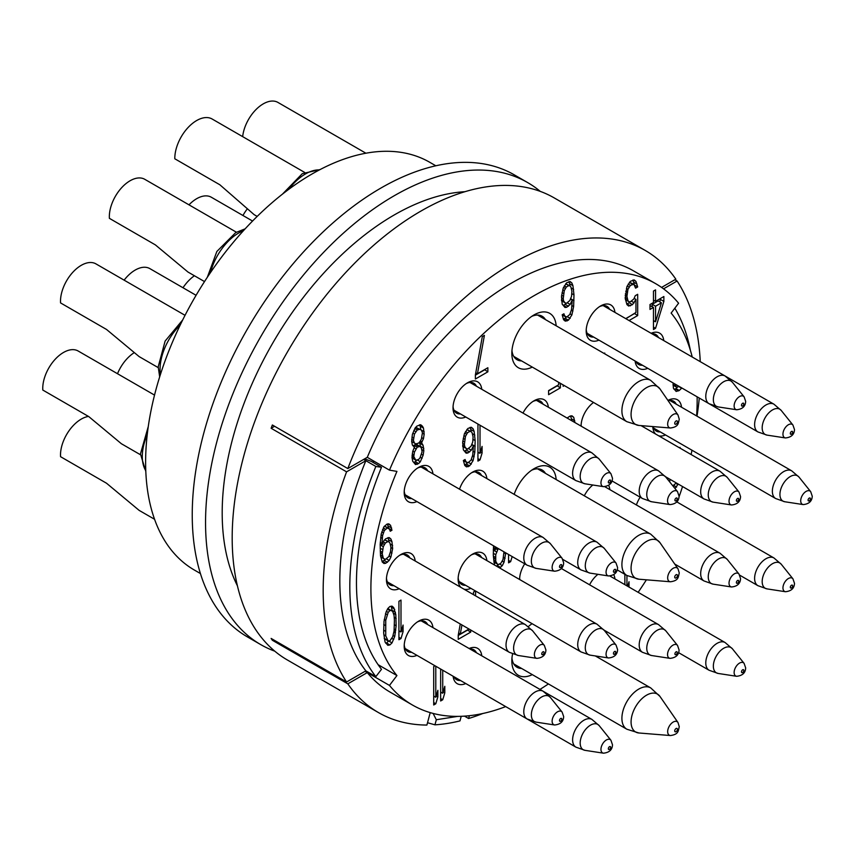 <?xml version="1.0" encoding="UTF-8"?>
<svg xmlns="http://www.w3.org/2000/svg" width="855" height="855" viewBox="0 0 855 855"><rect width="100%" height="100%" fill="white"/><g stroke="black" fill="none" stroke-linecap="round" stroke-linejoin="round"><path stroke-width="1.28" d="M188.987 204.837A29.348 16.94 -60 0 1 211.345 197.249L252.556 221.039M200.401 573.534L194.374 570.05A235.414 135.913 -60 0 1 145.617 462.288A235.414 135.913 -60 0 1 248.378 225.378A235.414 135.913 -60 0 1 429.787 162.311L435.815 165.785M540.253 191.381A266.803 154.039 120 0 0 527.599 182.543L514.283 174.847A266.803 154.039 120 0 0 247.49 328.886A266.803 154.039 120 0 0 247.49 636.954L260.807 644.649A266.803 154.039 120 0 0 274.786 651.179M237.401 585.782A243.258 140.444 -60 0 1 373.122 228.648A243.258 140.444 -60 0 1 415.284 204.302A243.258 140.444 -60 0 1 464.928 191.702M527.599 182.543A266.803 154.039 120 0 0 260.807 336.571A266.803 154.039 120 0 0 260.807 644.649M412.399 704.99L390.211 692.176A243.258 140.444 -60 0 1 367.276 672.607L389.474 685.421A243.258 140.444 120 0 0 412.399 704.99A243.258 140.444 120 0 0 505.679 706.593M539.954 689.408A243.258 140.444 120 0 0 548.418 683.936M606.27 632.871A243.258 140.444 120 0 0 607.136 631.898M638.14 592.323A243.258 140.444 120 0 0 646.401 579.818M389.474 685.421L396.934 675.557A230.7 133.198 -60 0 1 396.934 471.394L389.474 470.143A243.258 140.444 -60 0 1 655.657 283.657A243.258 140.444 -60 0 1 678.592 303.215L671.132 313.08A230.7 133.198 -60 0 1 692.229 357.016M697.135 396.827A230.7 133.198 -60 0 1 696.611 415.936M691.984 450.232A230.7 133.198 -60 0 1 691.096 454.518M682.536 486.548A230.7 133.198 -60 0 1 679.052 496.841M677.513 501.116A230.7 133.198 -60 0 1 677.149 502.088M453.118 676.241A20.402 11.778 120 0 0 465.761 683.54M481.771 655.817A20.402 11.778 120 0 0 469.128 648.518M432.951 627.623A20.402 11.778 120 0 0 418.619 621.179A20.402 11.778 120 0 0 404.191 646.166A20.402 11.778 120 0 0 416.941 655.358M486.88 560.613A20.402 11.778 120 0 0 472.548 554.158A20.402 11.778 120 0 0 458.12 579.145A20.402 11.778 120 0 0 460.93 587.396M464.009 589.181A20.402 11.778 120 0 0 470.87 588.336M524.746 563.819A20.402 11.778 120 0 0 519.605 579.498M593.541 402.449A20.402 11.778 120 0 0 581.079 426.121M548.354 407.226A20.402 11.778 120 0 0 534.033 400.781A20.402 11.778 120 0 0 522.993 413.083M415.188 560.998A20.402 11.778 120 0 0 400.856 554.542A20.402 11.778 120 0 0 386.439 579.53A20.402 11.778 120 0 0 399.178 588.721M432.951 473.852A20.402 11.778 120 0 0 418.619 467.407A20.402 11.778 120 0 0 404.191 492.395A20.402 11.778 120 0 0 416.941 501.586M486.88 478.597A20.402 11.778 120 0 0 472.548 472.152A20.402 11.778 120 0 0 459.52 489.199M609.839 489.616A20.402 11.778 120 0 0 608.675 485.426M592.825 485.009A20.402 11.778 120 0 0 584.307 495.804M614.937 578.931A20.402 11.778 120 0 0 613.783 574.742M597.934 574.325A20.402 11.778 120 0 0 589.576 584.788M640.149 497.193A20.402 11.778 120 0 0 636.409 504.963M652.793 426.57A20.402 11.778 120 0 0 655.571 434.019M658.649 435.794A20.402 11.778 120 0 0 665.521 434.949M681.531 407.226A20.402 11.778 120 0 0 667.905 400.386M635.115 361.013A20.402 11.778 120 0 0 647.759 368.313M663.769 340.589A20.402 11.778 120 0 0 651.125 333.29M614.937 312.396A20.402 11.778 120 0 0 600.616 305.951A20.402 11.778 120 0 0 586.188 330.938A20.402 11.778 120 0 0 598.938 340.13M481.771 389.282A20.402 11.778 120 0 0 467.45 382.837A20.402 11.778 120 0 0 453.022 407.824A20.402 11.778 120 0 0 465.761 417.005M512.573 653.904A31.389 18.126 120 0 0 511.835 660.904A31.389 18.126 120 0 0 532.302 674.638M532.088 623.68A31.389 18.126 120 0 0 528.337 626.608M556.156 479.548A31.389 18.126 120 0 0 534.033 468.69A31.389 18.126 120 0 0 514.165 494.35M556.156 325.776A31.389 18.126 120 0 0 534.033 314.918A31.389 18.126 120 0 0 511.835 353.361A31.389 18.126 120 0 0 532.302 367.094M655.55 328.309L663.865 301.42L663.865 296.514L655.55 301.323L655.55 289.866L653.466 291.074L653.466 302.52L649.992 304.53L649.992 309.435L653.466 307.426L653.466 329.517L655.55 328.309L653.466 327.112M624.866 574.304L624.866 584.66M629.024 587.064L629.024 581.742L627.666 586.274M626.939 585.857L626.939 575.511M680.067 448.159L680.067 447.422L679.436 447.785M668.118 478.223L667.862 479.634M675.001 488.515L678.186 484.037M676.337 482.968L672.821 485.811M669.668 481.878L670.031 479.324M604.752 353.831L604.752 353.03L604.047 353.436M475.412 590.955L473.488 592.055L473.488 594.653M475.572 595.86L475.572 591.051M460.268 623.99L458.237 635.222L458.237 639.316L470.72 632.102L470.72 630.017M468.978 629.013L460.311 634.025L461.957 624.962M508.565 554.478L508.565 562.846L510.638 561.639L512.166 556.562M493.527 545.8L493.303 555.29L494.543 565.037M499.651 567.987L502.323 565.625L504.055 562.173L505.786 552.875M496.328 547.424L495.034 550.203L495.163 546.74M574.945 422.573L573.705 417.283L571.974 415.829L570.232 416.011L567.068 418.02M547.788 464.361L549.925 465.59M563.156 384.91L563.156 386.268L564.332 385.594M550.438 377.568L551.721 378.316M558.657 382.313L558.657 384.782L548.6 390.585L548.6 394.679L560.388 387.871L560.388 383.307M477.934 424.037L477.934 461.102L480.018 459.894L482.092 452.968L482.092 446.428L480.018 453.353L480.018 425.234M463.367 449.88L466.146 453.182L467.877 453L471.34 450.179L473.424 445.712L472.73 455.106L470.998 460.193L467.877 462.812L465.793 461.561L465.099 459.509L463.367 460.514L464.757 465.441L466.488 466.883L469.609 465.9L473.082 460.631L474.814 452.263L475.156 440.614L474.119 431.401L473.082 428.729L471.34 427.276L467.877 428.462L464.404 433.742L462.673 442.099L463.367 449.88M421.387 443.147L423.471 438.679L424.166 434.19L423.471 428.045L422.434 426.196L420.703 424.743L416.887 426.121L415.145 427.938L412.377 434.447L411.683 441.394L412.377 445.081L414.451 447.154L412.719 451.429L412.024 457.553L412.719 461.24L415.498 464.554L418.619 463.57L420.35 461.743L423.129 455.234L423.824 450.745L423.129 445.423L422.081 443.563L419.516 442.067M475.38 374.939L475.38 379.022L487.863 371.818L487.863 367.725L477.464 373.731L484.4 335.374L482.316 336.581L475.38 374.939M391.953 530.239L390.564 525.312L388.833 523.869L387.101 524.051L383.981 526.669L381.202 533.99L380.165 544.411L380.507 555.664L382.249 562.024L383.981 563.477L385.712 563.295L389.185 560.474L390.917 557.011L392.648 548.654L391.953 541.696L390.917 539.024L389.185 537.571L385.712 538.757L383.981 540.574L381.896 545.041L382.591 535.647L384.323 530.56L387.443 527.941L389.527 529.192L390.222 531.244L391.953 530.239L388.694 528.358M440.646 669.038L440.646 700.982L442.73 699.775L444.803 692.849L444.803 686.308L442.73 693.234L442.73 670.245M435.013 665.789L433.709 666.537L433.709 704.98L435.794 703.783L437.867 696.857L437.867 690.316L435.794 697.242L435.794 666.237M398.922 601.289L398.922 639.732L400.995 638.525L403.079 631.599L403.079 625.058L400.995 631.984L400.995 600.082L398.922 601.289M396.143 625.785L395.801 614.542L393.717 607.563L391.985 606.11L389.901 606.494L387.817 608.514L386.086 611.966L384.013 621.35L383.66 632.999L385.049 642.009L387.817 645.322L389.901 644.937L391.985 642.917L394.754 636.409L396.143 625.785L394.412 624.791M562.184 304.145L564.963 307.458L566.694 307.276L570.167 304.455L572.241 299.977L571.557 309.382L569.815 314.469L566.694 317.087L564.621 315.837L563.926 313.785L562.184 314.779L563.573 319.706L565.315 321.159L568.436 320.176L571.899 314.907L573.63 306.539L573.983 294.89L572.936 285.677L571.899 283.005L570.167 281.552L566.694 282.738L563.231 288.007L561.5 296.375L562.184 304.145M629.056 320.54L637.68 315.559L637.68 294.302L635.254 295.702L633.865 298.951L630.392 301.772L629.013 301.762L627.965 300.725L626.929 296.418L627.965 289.268L630.392 285.41L633.865 284.234L635.596 288.135L637.68 286.938L635.949 281.391L634.207 279.938L630.392 281.327L626.929 286.596L625.197 298.235L626.929 304.594L628.66 306.047L632.476 304.658L635.949 299.389L635.949 312.47L625.892 318.723M673.088 382.944L673.387 388.149L676.155 391.451L679.276 390.468L681.852 387.999M679.169 386.449L676.508 387.165L674.777 383.906M378.134 664.698L396.934 675.557M365.053 671.325L367.276 672.607L347.814 683.84L272.36 640.267L273.333 639.711M272.36 640.267A266.803 154.039 -60 0 1 271.121 638.429L346.574 681.991L365.865 670.854L375.858 676.626L381.501 669.294A233.843 135.005 120 0 1 381.501 467.279L371.209 461.337A21.974 4.051 -157.6 0 1 364.743 458.793M274.573 426.271L271.121 428.27A266.803 154.039 -60 0 1 272.36 424.988L347.814 468.561A266.803 154.039 -60 0 1 645.236 250.451A266.803 154.039 -60 0 1 675.845 279.179L661.567 287.419M389.474 470.143L367.276 457.329L347.814 468.561M430.215 712.621L426.902 725.061A266.803 154.039 -60 0 1 378.434 712.557L287.44 660.028A266.803 154.039 -60 0 1 287.44 351.95A266.803 154.039 -60 0 1 554.232 197.911L645.236 250.451M378.434 712.557A266.803 154.039 -60 0 1 347.814 683.84M271.121 428.27L346.574 471.842A266.803 154.039 120 0 0 346.574 681.991M674.873 279.735L677.096 281.017L663.544 288.84M697.017 416.171A266.803 154.039 120 0 0 699.272 398.056M700.245 361.644A266.803 154.039 120 0 0 677.096 281.017M457.66 716.383L436.317 719.739L434.96 724.826L427.521 722.742M436.317 719.739L433.111 713.423M434.96 724.826A266.803 154.039 -60 0 0 459.99 720.893L461.208 716.308M469.363 715.699L468.615 718.51L464.5 716.137M468.615 718.51A266.803 154.039 120 0 0 482.861 713.487M690.348 350.197A243.258 140.444 120 0 0 674.83 308.195M655.657 283.657L633.459 270.843A243.258 140.444 120 0 0 367.276 457.329M363.653 459.424L365.865 460.706L346.574 471.842M365.865 670.854A243.258 140.444 -60 0 1 365.865 460.706L375.858 466.467L381.501 467.279M375.858 466.467A243.258 140.444 120 0 0 375.858 676.626M373.079 462.405A230.7 133.198 -60 0 1 373.656 461.016M603.47 753.18A7.652 4.414 -60 0 1 600.958 749.354A7.652 4.414 -60 0 1 604.859 741.103A7.652 4.414 -60 0 1 610.94 740.259L612.501 744.801C612.287 749.792 609.273 752.582 603.47 753.18L584.98 750.337L575.928 747.152L453.994 676.743A17.26 9.971 120 0 0 456.591 679.704A17.26 9.971 120 0 0 460.45 680.473M470.004 649.02A17.26 9.971 -60 0 1 473.862 649.8A17.26 9.971 -60 0 1 476.459 652.75M404.233 644.809A17.26 9.971 120 0 0 407.771 651.51A17.26 9.971 120 0 0 411.629 652.29M417.464 621.906A17.26 9.971 -60 0 1 425.031 621.606A17.26 9.971 -60 0 1 427.628 624.556M154.563 519.274L139.13 510.371L106.533 483.235L60.555 456.688A29.348 16.94 120 0 1 60.502 455.042A29.348 16.94 -60 0 1 88.493 416.428M458.173 577.788A17.26 9.971 120 0 0 461.7 584.489A17.26 9.971 120 0 0 465.558 585.269M471.394 554.884A17.26 9.971 -60 0 1 478.96 554.585A17.26 9.971 -60 0 1 481.568 557.545M117.509 373.721A29.348 16.94 -60 0 1 133.861 352.901M519.648 578.172A17.26 9.971 120 0 0 519.851 579.647M581.133 424.785A17.26 9.971 120 0 0 581.325 426.26M242.959 215.503A29.348 16.94 -60 0 1 246.999 209.272M532.868 401.497A17.26 9.971 -60 0 1 540.446 401.198A17.26 9.971 -60 0 1 543.043 404.159M386.481 578.172A17.26 9.971 120 0 0 390.008 584.873A17.26 9.971 120 0 0 393.866 585.654M399.702 555.269A17.26 9.971 -60 0 1 407.269 554.97A17.26 9.971 -60 0 1 409.876 557.93M140.466 454.753L121.378 443.734L88.781 416.599L42.803 390.051A29.348 16.94 120 0 1 42.75 388.416A29.348 16.94 -60 0 1 55.564 358.876A29.348 16.94 -60 0 1 78.179 351.02L154.531 395.096M404.233 491.037A17.26 9.971 120 0 0 407.771 497.738A17.26 9.971 120 0 0 411.629 498.518M417.464 468.134A17.26 9.971 -60 0 1 425.031 467.835A17.26 9.971 -60 0 1 427.628 470.784M158.218 367.618L139.13 356.599L106.533 329.464L60.555 302.916A29.348 16.94 120 0 1 60.502 301.281A29.348 16.94 -60 0 1 73.316 271.74A29.348 16.94 -60 0 1 95.931 263.874L185.043 315.324M471.394 472.868A17.26 9.971 -60 0 1 478.96 472.58A17.26 9.971 -60 0 1 481.568 475.53M124.125 280.151A29.348 16.94 -60 0 1 149.86 268.62L196.084 295.306M653.188 426.602A17.26 9.971 120 0 0 656.351 431.102A17.26 9.971 120 0 0 660.21 431.882M668.129 400.717A17.26 9.971 -60 0 1 673.612 401.209A17.26 9.971 -60 0 1 676.209 404.159M635.981 361.515A17.26 9.971 120 0 0 638.589 364.476A17.26 9.971 120 0 0 642.447 365.245M651.991 333.792A17.26 9.971 -60 0 1 655.849 334.572A17.26 9.971 -60 0 1 658.457 337.522M586.231 329.581A17.26 9.971 120 0 0 589.758 336.282A17.26 9.971 120 0 0 593.627 337.062M599.462 306.678A17.26 9.971 -60 0 1 607.029 306.379A17.26 9.971 -60 0 1 609.626 309.328M242.67 136.64A29.348 16.94 -60 0 1 256.564 109.013A29.348 16.94 -60 0 1 277.928 102.418L365.908 153.216M453.065 406.467A17.26 9.971 120 0 0 456.591 413.168A17.26 9.971 120 0 0 460.45 413.938M466.285 383.553A17.26 9.971 -60 0 1 473.862 383.264A17.26 9.971 -60 0 1 476.459 386.214M204.516 281.584L187.961 272.029L155.364 244.883L109.387 218.335A29.348 16.94 120 0 1 109.333 216.7A29.348 16.94 -60 0 1 122.147 187.17A29.348 16.94 -60 0 1 144.762 179.304L236.397 232.207M511.963 658.126A25.116 14.492 120 0 0 517.04 667.274A25.116 14.492 120 0 0 521.582 668.45M531.682 470.186A25.116 14.492 -60 0 1 542.145 470.015A25.116 14.492 -60 0 1 545.437 473.36M182.991 287.75A30.919 17.848 -60 0 1 194.406 275.748M511.963 350.582A25.116 14.492 120 0 0 517.04 359.731A25.116 14.492 120 0 0 521.582 360.906M531.682 316.414A25.116 14.492 -60 0 1 542.145 316.243A25.116 14.492 -60 0 1 545.437 319.588M257.184 216.411L254.159 214.669L219.863 184.787L174.815 158.784A30.919 17.848 120 0 1 174.805 158.399A30.919 17.848 -60 0 1 188.303 127.288A30.919 17.848 -60 0 1 212.126 119.005L304.626 172.411M653.466 322.356L653.936 320.839M659.804 301.879L660.541 298.438M663.865 301.42L660.541 299.507M653.466 307.426L649.992 305.588M655.55 301.323L653.466 300.116M652.215 306.71L652.215 304.305L658.115 300.907L661.439 302.83L655.55 321.769L653.466 320.572M655.55 321.769L655.55 306.229L661.439 302.83M655.55 306.229L652.215 304.305M669.668 481.237L668.717 480.692M677.994 484.614L675.974 483.449M676.604 487.051L673.772 485.416M460.311 634.025L458.633 633.042M470.72 632.102L467.386 629.932M458.237 635.468L467.386 630.178M510.638 561.639L508.565 560.442M508.565 555.568L508.843 554.639M495.034 548.568L493.421 547.628M495.034 550.203L493.324 549.22M505.786 553.816L504.055 552.811M505.091 558.304L503.52 557.396M504.055 562.173L502.248 561.136M502.323 565.625L499.48 563.99M500.581 567.453L497.257 565.529L498.23 564.503M496.328 566.063L497.257 565.529M503.969 551.828L503.007 559.501L500.934 563.156L498.508 564.557L493.912 562.195M497.46 564.343L495.729 561.254L495.729 554.713L493.303 553.313M495.387 557.364L493.356 556.199M495.729 554.713L498.262 548.536M496.424 551.86L493.303 550.054M497.46 549.615L495.761 548.643M496.424 563.306L493.837 561.81M495.729 561.254L493.602 560.025M495.387 558.999L493.463 557.898M573.705 417.283L571.311 415.893M574.742 420.767L571.418 418.843L570.563 415.979M571.621 420.649L571.418 418.843M560.388 387.871L557.054 385.701M548.6 390.831L557.054 385.947M480.018 453.353L477.934 452.156M482.092 452.968L480.414 452.006M480.018 459.894L477.934 458.697M477.934 453.823L478.362 452.402M473.082 428.729L470.678 427.35M474.119 431.401L470.784 429.477L469.983 427.425M474.814 435.088L472.409 433.709M471.223 431.796L470.784 429.477M475.156 440.614L473.072 439.417M475.156 446.342L471.864 444.44M474.814 452.263L473.157 451.312M474.119 456.762L472.548 455.854M473.082 460.631L471.276 459.595M471.34 464.083L468.508 462.448M469.609 465.9L466.285 463.987L467.471 462.737M468.219 466.702L464.896 464.778L466.285 463.987M465.793 461.561L463.666 460.332M466.83 462.598L463.367 460.546M473.424 445.712L471.725 444.728M471.34 450.179L468.508 448.544M469.609 451.996L466.285 450.083L467.258 449.057M467.877 453L464.543 451.077L466.285 450.083M466.488 448.896L464.757 446.62L464.404 444.365L465.451 436.403L467.525 432.748L469.961 431.348L470.998 431.572L472.035 432.609L473.082 436.916L472.73 442.014L470.998 446.289L467.525 449.11L462.747 446.556M466.905 429.488L470.998 431.572M464.757 446.62L462.673 445.423M464.404 444.365L462.673 443.371M464.404 441.917L462.844 441.009M464.757 439.267L463.25 438.391M465.451 436.403L463.923 435.526M466.488 434.169L464.703 433.143M467.525 432.748L465.494 431.572M469.961 431.348L466.841 429.552M465.451 447.86L462.683 446.267M422.081 441.928L420.329 440.924M422.081 443.563L419.506 442.078M423.129 445.423L419.196 442.441M423.824 448.298L420.489 446.374L419.794 443.499M423.824 450.745L421.932 449.655M420.489 446.983L420.489 446.374M423.129 455.234L421.472 454.283M422.081 458.291L420.265 457.243M420.35 461.743L417.518 460.108M418.619 463.57L415.284 461.647L416.599 460.268M417.229 464.361L413.906 462.448L415.284 461.647M422.434 426.196L420.04 424.807M423.471 428.045L420.147 426.121L419.442 424.871M424.166 431.732L421.43 430.151M420.82 429.723L420.147 426.121M424.166 434.19L422.434 433.186M423.471 438.679L421.761 437.685M415.765 427.297L421.387 430.065L422.434 432.737L421.387 439.064L420.008 441.501L418.619 443.114L415.84 443.905L414.451 443.061L413.414 440.4L414.451 434.073L417.229 430.012L420.008 429.231M415.84 443.905L411.704 441.49M413.211 446.075L415.284 444.472L416.674 444.482L420.008 446.406L421.387 448.063L422.081 451.75L420.008 457.853L418.619 459.477L415.84 460.257L412.078 457.82M418.619 429.21L415.605 427.468M414.451 443.061L411.693 441.469M413.414 440.4L411.683 439.395M413.414 437.942L411.96 437.108M414.451 434.073L412.826 433.132M415.84 431.636L413.873 430.493M417.229 430.012L414.814 428.612M415.84 460.257L413.767 456.549L414.451 452.06L417.229 447.186L420.008 446.406M414.451 458.611L412.024 457.201M413.767 456.549L412.024 455.555M413.767 454.913L412.228 454.037M414.451 452.06L412.826 451.119M415.84 448.811L414.087 447.796M417.229 447.186L413.906 445.263M418.619 446.385L415.284 444.472M477.464 373.731L475.775 372.759M487.863 371.818L484.539 369.649M475.38 375.185L484.539 369.894M388.619 528.283L387.475 524.008M391.611 527.984L388.277 526.071M388.491 528.155L384.526 526.103M387.443 527.941L384.429 526.199M385.37 529.138L383.329 527.963M384.323 530.56L382.548 529.523M383.286 532.793L381.768 531.917M382.591 535.647L381.084 534.781M382.249 538.297L380.678 537.4M381.896 543.406L380.283 542.476M381.896 545.041L380.186 544.058M390.917 539.024L388.523 537.635M391.953 541.696L388.63 539.772L387.828 537.71M392.648 545.383L390.243 543.994M389.057 542.081L388.63 539.772M392.648 548.654L390.917 547.649M391.953 553.142L390.382 552.234M390.917 557.011L389.111 555.974M389.185 560.474L386.353 558.839M387.443 562.291L384.119 560.367L385.092 559.341M385.712 563.295L382.388 561.372L384.119 560.367M390.564 525.312L388.17 523.933M384.323 559.181L383.286 558.144L382.249 553.848L383.286 546.698L385.37 543.043L387.796 541.643L388.833 541.856L389.88 542.893L390.917 547.2L390.564 551.486L388.833 556.584L385.37 559.405L380.774 557.033M384.739 539.772L388.833 541.856M382.249 552.202L380.219 551.037M382.591 549.551L380.165 548.151M383.286 546.698L380.165 544.892M384.323 544.464L382.623 543.481M385.37 543.043L383.371 541.888M387.796 541.643L384.675 539.836M383.286 558.144L380.699 556.658M382.591 556.092L380.464 554.863M382.249 553.848L380.325 552.736M442.73 693.234L440.646 692.037M444.803 692.849L443.136 691.887M442.73 699.775L440.646 698.578M440.646 693.704L441.073 692.283M435.794 697.242L433.709 696.034M437.867 696.857L436.2 695.885M435.794 703.783L433.709 702.586M433.709 697.701L434.137 696.28M400.995 631.984L398.922 630.787M403.079 631.599L401.401 630.637M400.995 638.525L398.922 637.328M398.922 632.444L399.349 631.033M396.143 618.432L394.198 617.299M395.801 630.082L394.198 629.152M395.448 632.732L393.888 631.824M394.754 636.409L393.011 635.404M393.717 639.455L391.921 638.418M391.985 642.917L388.662 640.972L386.578 643.013L389.901 644.937M385.701 643.174L386.578 643.013M393.717 607.563L391.387 606.216M394.754 609.412L390.778 606.334M395.448 612.287L392.124 610.363L391.43 607.488M395.801 614.542L393.225 613.056M392.221 610.972L392.124 610.363M387.817 608.525L392.68 611.432L394.07 615.536L394.412 620.249L394.07 631.076L392.68 636.793L389.901 640.844L388.17 641.026L385.744 635.885L385.744 620.345L388.17 612.404L389.901 610.577L391.633 610.395M388.17 641.026L384.258 638.525M387.133 639.989L384.226 638.322M385.744 635.885L383.82 634.773M385.391 631.182L383.66 630.178M385.391 625.454L383.756 624.503M385.744 620.345L384.248 619.48M387.133 614.638L385.498 613.698M388.17 612.404L386.385 611.368M389.901 610.577L387.486 609.188M571.899 283.005L569.505 281.616M572.936 285.677L569.612 283.753L568.81 281.69M573.63 289.364L571.226 287.975M570.05 286.062L569.612 283.753M573.983 294.89L571.888 293.682M573.983 300.618L570.68 298.705M573.63 306.539L571.974 305.588M572.936 311.028L571.375 310.119M571.899 314.907L570.103 313.86M570.167 318.359L567.335 316.724M568.436 320.176L565.102 318.252L566.299 317.002M567.047 320.978L563.712 319.054L565.102 318.252M564.621 315.837L562.494 314.608M565.657 316.874L562.195 314.811M572.241 299.977L570.542 298.994M570.167 304.455L567.335 302.82M568.436 306.272L565.102 304.348L566.074 303.322M566.694 307.276L563.37 305.353L565.102 304.348M565.315 303.162L563.573 300.896L563.231 298.641L564.268 290.679L566.352 287.024L568.778 285.623L569.815 285.837L570.862 286.874L571.899 291.181L571.557 296.29L569.815 300.565L566.352 303.386L561.564 300.832M565.721 283.753L569.815 285.837M563.573 300.896L561.5 299.699M563.231 298.641L561.5 297.636M563.231 296.183L561.66 295.285M563.573 293.532L562.066 292.666M564.268 290.679L562.75 289.802M565.315 288.445L563.53 287.419M566.352 287.024L564.311 285.848M568.778 285.623L565.657 283.817M564.268 302.136L561.511 300.533M637.68 315.559L634.346 313.4M634.346 298.47L634.346 297.818M625.892 318.53L634.346 313.646M635.949 299.389L634.121 298.342M634.207 302.841L631.375 301.206M632.476 304.658L629.152 302.745L630.071 301.772M630.392 305.866L627.068 303.942L629.152 302.745M635.949 281.391L633.544 280.013M636.986 284.063L633.651 282.139L632.85 280.087M637.68 286.938L634.923 285.346M634.25 284.619L633.651 282.139M633.865 284.234L629.472 282.3M632.476 284.213L629.355 282.417M630.392 285.41L628.168 284.127M629.013 287.034L627.228 286.008M627.965 289.268L626.448 288.392M627.271 292.121L625.764 291.256M626.929 294.783L625.358 293.874M626.929 296.418L625.197 295.413M627.271 298.673L625.197 297.465M627.965 300.725L625.379 299.229M629.013 301.762L625.454 299.613M674.777 384.077L673.077 383.093M675.461 386.129L673.035 384.729M676.508 387.165L673.045 385.103M681.702 388.255L678.87 386.62M679.276 390.468L675.952 388.544L677.588 387.048M678.581 390.874L675.258 388.95L675.952 388.544M674.007 389.249L675.258 388.95M612.041 480.959L642.511 498.551A16.01 9.245 -60 0 1 639.198 491.23A16.01 9.245 -60 0 1 646.188 475.113A16.01 9.245 -60 0 1 658.521 470.827L536.587 400.429M670.064 504.589A7.652 4.414 -60 0 1 667.541 500.763A7.652 4.414 -60 0 1 671.442 492.512A7.652 4.414 -60 0 1 677.523 491.668L679.084 496.21C678.87 501.201 675.856 503.99 670.064 504.589L651.574 501.746A14.599 8.432 -60 0 1 646.765 494.447A14.599 8.432 -60 0 1 654.214 478.693A14.599 8.432 -60 0 1 665.81 477.069L658.521 470.827M674.905 500.122A1.657 0.951 -60 0 1 676.081 498.102A1.657 0.951 -60 0 1 677.245 498.775A1.657 0.951 -60 0 1 676.081 500.795A1.657 0.951 -60 0 1 674.905 500.122M575.928 747.152A16.01 9.245 -60 0 1 572.615 739.821A16.01 9.245 -60 0 1 579.605 723.715A16.01 9.245 -60 0 1 591.938 719.418L543.278 691.332M584.98 750.337A14.599 8.432 -60 0 1 580.182 743.038A14.599 8.432 -60 0 1 587.631 727.284A14.599 8.432 -60 0 1 599.227 725.671L591.938 719.418M608.322 748.713A1.657 0.951 -60 0 1 609.487 746.693A1.657 0.951 -60 0 1 610.662 747.366A1.657 0.951 -60 0 1 609.487 749.386A1.657 0.951 -60 0 1 608.322 748.713M405.163 648.55L527.108 718.959A16.01 9.245 -60 0 1 523.784 711.627A16.01 9.245 -60 0 1 530.773 695.521A16.01 9.245 -60 0 1 543.107 691.225L421.173 620.826M554.649 724.987A7.652 4.414 -60 0 1 552.127 721.16A7.652 4.414 -60 0 1 556.028 712.92A7.652 4.414 -60 0 1 562.109 712.065L563.669 716.608C563.456 721.599 560.442 724.399 554.649 724.987L536.16 722.144A14.599 8.432 -60 0 1 531.35 714.844A14.599 8.432 -60 0 1 538.8 699.101A14.599 8.432 -60 0 1 550.406 697.477L543.107 691.225M559.491 720.519A1.657 0.951 -60 0 1 560.666 718.499A1.657 0.951 -60 0 1 561.831 719.173A1.657 0.951 -60 0 1 560.666 721.192A1.657 0.951 -60 0 1 559.491 720.519M459.092 581.539L581.037 651.938A16.01 9.245 -60 0 1 577.723 644.606A16.01 9.245 -60 0 1 584.713 628.5A16.01 9.245 -60 0 1 597.047 624.214L475.102 553.805M608.578 657.976A7.652 4.414 -60 0 1 606.067 654.15A7.652 4.414 -60 0 1 609.968 645.899A7.652 4.414 -60 0 1 616.038 645.044L617.599 649.597C617.385 654.588 614.382 657.377 608.578 657.976L590.089 655.133A14.599 8.432 -60 0 1 585.29 647.834A14.599 8.432 -60 0 1 592.739 632.08A14.599 8.432 -60 0 1 604.335 630.456L597.047 624.214M613.43 653.509A1.657 0.951 -60 0 1 614.595 651.478A1.657 0.951 -60 0 1 615.76 652.151A1.657 0.951 -60 0 1 614.595 654.182A1.657 0.951 -60 0 1 613.43 653.509M604.058 630.124L642.511 652.322A16.01 9.245 -60 0 1 639.198 644.991A16.01 9.245 -60 0 1 646.188 628.885A16.01 9.245 -60 0 1 658.521 624.599L561.468 568.564M670.064 658.361A7.652 4.414 -60 0 1 667.541 654.535A7.652 4.414 -60 0 1 671.442 646.284A7.652 4.414 -60 0 1 677.523 645.429L679.084 649.982C678.87 654.973 675.856 657.762 670.064 658.361L651.574 655.518A14.599 8.432 -60 0 1 646.765 648.218A14.599 8.432 -60 0 1 654.214 632.465A14.599 8.432 -60 0 1 665.81 630.84L658.521 624.599M674.905 653.893A1.657 0.951 -60 0 1 676.081 651.863A1.657 0.951 -60 0 1 677.245 652.536A1.657 0.951 -60 0 1 676.081 654.567A1.657 0.951 -60 0 1 674.905 653.893M665.543 476.737L703.996 498.935A16.01 9.245 -60 0 1 700.683 491.614A16.01 9.245 -60 0 1 707.662 475.498A16.01 9.245 -60 0 1 720.006 471.212L641.036 425.619M731.538 504.974A7.652 4.414 -60 0 1 729.026 501.148A7.652 4.414 -60 0 1 732.927 492.897A7.652 4.414 -60 0 1 738.998 492.053L740.558 496.595C740.345 501.586 737.341 504.375 731.538 504.974L713.049 502.131A14.599 8.432 -60 0 1 708.25 494.831A14.599 8.432 -60 0 1 715.699 479.078A14.599 8.432 -60 0 1 727.295 477.453L720.006 471.212M736.39 500.506A1.657 0.951 -60 0 1 737.555 498.486A1.657 0.951 -60 0 1 738.72 499.16A1.657 0.951 -60 0 1 737.555 501.18A1.657 0.951 -60 0 1 736.39 500.506M147.242 434.618A42.376 24.464 120 0 0 142.293 456.517A42.376 24.464 120 0 0 145.788 470.71M387.411 581.924L509.345 652.322A16.01 9.245 -60 0 1 506.032 644.991A16.01 9.245 -60 0 1 513.021 628.885A16.01 9.245 -60 0 1 525.355 624.599L403.41 554.19M536.887 658.361A7.652 4.414 -60 0 1 534.375 654.535A7.652 4.414 -60 0 1 538.276 646.284A7.652 4.414 -60 0 1 544.346 645.429L545.918 649.982C545.693 654.962 542.69 657.762 536.887 658.361L518.397 655.518A14.599 8.432 -60 0 1 513.599 648.218A14.599 8.432 -60 0 1 521.048 632.465A14.599 8.432 -60 0 1 532.644 630.84L525.355 624.599M541.739 653.883A1.657 0.951 -60 0 1 542.904 651.863A1.657 0.951 -60 0 1 544.079 652.536A1.657 0.951 -60 0 1 542.904 654.567A1.657 0.951 -60 0 1 541.739 653.883M180.181 325.071A42.376 24.464 120 0 0 160.045 369.381A42.376 24.464 120 0 0 160.409 374.543M405.163 494.788L527.108 565.187A16.01 9.245 -60 0 1 523.784 557.855A16.01 9.245 -60 0 1 530.773 541.749A16.01 9.245 -60 0 1 543.107 537.464L421.173 467.054M554.649 571.215A7.652 4.414 -60 0 1 552.127 567.399A7.652 4.414 -60 0 1 556.028 559.149A7.652 4.414 -60 0 1 562.109 558.294L563.669 562.836C563.456 567.827 560.442 570.627 554.649 571.215L536.16 568.383A14.599 8.432 -60 0 1 531.35 561.072A14.599 8.432 -60 0 1 538.8 545.33A14.599 8.432 -60 0 1 550.406 543.705L543.107 537.464M559.491 566.747A1.657 0.951 -60 0 1 560.666 564.728A1.657 0.951 -60 0 1 561.831 565.401A1.657 0.951 -60 0 1 560.666 567.421A1.657 0.951 -60 0 1 559.491 566.747M562.846 559.427L581.037 569.932A16.01 9.245 -60 0 1 577.723 562.601A16.01 9.245 -60 0 1 584.713 546.495A16.01 9.245 -60 0 1 597.047 542.198L475.102 471.8M608.578 575.96A7.652 4.414 -60 0 1 606.067 572.134A7.652 4.414 -60 0 1 609.968 563.883A7.652 4.414 -60 0 1 616.038 563.039L617.599 567.581C617.385 572.572 614.382 575.362 608.578 575.96L590.089 573.117A14.599 8.432 -60 0 1 585.29 565.818A14.599 8.432 -60 0 1 592.739 550.064A14.599 8.432 -60 0 1 604.335 548.45L597.047 542.198M613.43 571.493A1.657 0.951 -60 0 1 614.595 569.473A1.657 0.951 -60 0 1 615.76 570.146A1.657 0.951 -60 0 1 614.595 572.166A1.657 0.951 -60 0 1 613.43 571.493M674.755 564.065L703.996 580.951A16.01 9.245 -60 0 1 700.683 573.62A16.01 9.245 -60 0 1 707.662 557.513A16.01 9.245 -60 0 1 720.006 553.217L604.816 486.719M731.538 586.979A7.652 4.414 -60 0 1 729.026 583.163A7.652 4.414 -60 0 1 732.927 574.913A7.652 4.414 -60 0 1 738.998 574.058L740.558 578.6C740.345 583.591 737.341 586.391 731.538 586.979L713.049 584.136A14.599 8.432 -60 0 1 708.25 576.836A14.599 8.432 -60 0 1 715.699 561.094A14.599 8.432 -60 0 1 727.295 559.469L720.006 553.217M736.39 582.511A1.657 0.951 -60 0 1 737.555 580.492A1.657 0.951 -60 0 1 738.72 581.165A1.657 0.951 -60 0 1 737.555 583.185A1.657 0.951 -60 0 1 736.39 582.511M678.624 652.675L709.105 670.267A16.01 9.245 -60 0 1 705.781 662.935A16.01 9.245 -60 0 1 712.771 646.829A16.01 9.245 -60 0 1 725.104 642.533L609.925 576.035M736.647 676.294A7.652 4.414 -60 0 1 734.124 672.468A7.652 4.414 -60 0 1 738.025 664.228A7.652 4.414 -60 0 1 744.107 663.373L745.667 667.915C745.453 672.906 742.439 675.696 736.647 676.294L718.157 673.451A14.599 8.432 -60 0 1 713.348 666.152A14.599 8.432 -60 0 1 720.797 650.409A14.599 8.432 -60 0 1 732.393 648.785L725.104 642.533M741.488 671.827A1.657 0.951 -60 0 1 742.664 669.807A1.657 0.951 -60 0 1 743.829 670.48A1.657 0.951 -60 0 1 742.664 672.5A1.657 0.951 -60 0 1 741.488 671.827M739.735 575.191L757.925 585.686A16.01 9.245 -60 0 1 754.612 578.365A16.01 9.245 -60 0 1 761.602 562.248A16.01 9.245 -60 0 1 773.935 557.962L676.871 501.928M785.467 591.724A7.652 4.414 -60 0 1 782.956 587.898A7.652 4.414 -60 0 1 786.857 579.647A7.652 4.414 -60 0 1 792.927 578.803L794.498 583.345C794.274 588.336 791.27 591.126 785.467 591.724L766.978 588.881A14.599 8.432 -60 0 1 762.179 581.582A14.599 8.432 -60 0 1 769.628 565.828A14.599 8.432 -60 0 1 781.224 564.204L773.935 557.962M790.319 587.257A1.657 0.951 -60 0 1 791.484 585.237A1.657 0.951 -60 0 1 792.66 585.91A1.657 0.951 -60 0 1 791.484 587.93A1.657 0.951 -60 0 1 790.319 587.257M653.744 428.152L775.688 498.551A16.01 9.245 -60 0 1 772.364 491.23A16.01 9.245 -60 0 1 779.354 475.113A16.01 9.245 -60 0 1 791.687 470.827L669.754 400.429M803.23 504.589A7.652 4.414 -60 0 1 800.708 500.763A7.652 4.414 -60 0 1 804.608 492.512A7.652 4.414 -60 0 1 810.69 491.668L812.25 496.21C812.036 501.201 809.022 503.99 803.23 504.589L784.74 501.746A14.599 8.432 -60 0 1 779.931 494.447A14.599 8.432 -60 0 1 787.38 478.693A14.599 8.432 -60 0 1 798.987 477.069L791.687 470.827M808.071 500.122A1.657 0.951 -60 0 1 809.247 498.102A1.657 0.951 -60 0 1 810.412 498.775A1.657 0.951 -60 0 1 809.247 500.795A1.657 0.951 -60 0 1 808.071 500.122M635.992 361.515L757.925 431.925A16.01 9.245 -60 0 1 754.612 424.593A16.01 9.245 -60 0 1 761.602 408.487A16.01 9.245 -60 0 1 773.935 404.191L725.275 376.104M785.467 437.952A7.652 4.414 -60 0 1 782.956 434.126A7.652 4.414 -60 0 1 786.857 425.876A7.652 4.414 -60 0 1 792.927 425.031L794.498 429.573C794.274 434.564 791.27 437.354 785.467 437.952L766.978 435.11A14.599 8.432 -60 0 1 762.179 427.81A14.599 8.432 -60 0 1 769.628 412.057A14.599 8.432 -60 0 1 781.224 410.443L773.935 404.191M790.319 433.485A1.657 0.951 -60 0 1 791.484 431.465A1.657 0.951 -60 0 1 792.66 432.138A1.657 0.951 -60 0 1 791.484 434.158A1.657 0.951 -60 0 1 790.319 433.485M587.161 333.322L709.105 403.731A16.01 9.245 -60 0 1 705.781 396.399A16.01 9.245 -60 0 1 712.771 380.293A16.01 9.245 -60 0 1 725.104 376.008L603.17 305.598M736.647 409.759A7.652 4.414 -60 0 1 734.124 405.943A7.652 4.414 -60 0 1 738.025 397.693A7.652 4.414 -60 0 1 744.107 396.838L745.667 401.38C745.453 406.371 742.439 409.171 736.647 409.759L718.157 406.916A14.599 8.432 -60 0 1 713.348 399.616A14.599 8.432 -60 0 1 720.797 383.874A14.599 8.432 -60 0 1 732.393 382.249L725.104 376.008M741.488 405.291A1.657 0.951 -60 0 1 742.664 403.271A1.657 0.951 -60 0 1 743.829 403.945A1.657 0.951 -60 0 1 742.664 405.965A1.657 0.951 -60 0 1 741.488 405.291M243.493 230.647A42.376 24.464 120 0 0 238.844 232.913A42.376 24.464 120 0 0 210.533 272.51M453.994 410.208L575.928 480.617A16.01 9.245 -60 0 1 572.615 473.285A16.01 9.245 -60 0 1 579.605 457.179A16.01 9.245 -60 0 1 591.938 452.883L469.994 382.484M603.47 486.645A7.652 4.414 -60 0 1 600.958 482.819A7.652 4.414 -60 0 1 604.859 474.568A7.652 4.414 -60 0 1 610.94 473.723L612.501 478.266C612.287 483.257 609.273 486.046 603.47 486.645L584.98 483.802A14.599 8.432 -60 0 1 580.182 476.502A14.599 8.432 -60 0 1 587.631 460.749A14.599 8.432 -60 0 1 599.227 459.135L591.938 452.883M608.322 482.177A1.657 0.951 -60 0 1 609.487 480.157A1.657 0.951 -60 0 1 610.662 480.831A1.657 0.951 -60 0 1 609.487 482.851A1.657 0.951 -60 0 1 608.322 482.177M513.748 663.918L626.843 729.219A23.855 13.776 -60 0 1 621.906 718.307A23.855 13.776 -60 0 1 632.315 694.292A23.855 13.776 -60 0 1 650.698 687.901L595.326 655.935M670.459 735.546A7.802 4.499 -60 0 1 667.67 731.624A7.802 4.499 -60 0 1 671.774 723.095A7.802 4.499 -60 0 1 677.983 722.507L679.276 726.75C678.143 730.779 678.891 734.36 670.459 735.546L638.877 732.981A21.877 12.633 -60 0 1 631.076 721.973A21.877 12.633 -60 0 1 642.575 698.075A21.877 12.633 -60 0 1 659.975 696.44L650.698 687.901M674.713 730.886A1.924 1.112 -60 0 1 676.081 728.535A1.924 1.112 -60 0 1 677.438 729.315A1.924 1.112 -60 0 1 676.081 731.666A1.924 1.112 -60 0 1 674.713 730.886M617.257 569.922L626.843 575.458A23.855 13.776 -60 0 1 621.906 564.535A23.855 13.776 -60 0 1 632.315 540.531A23.855 13.776 -60 0 1 650.698 534.14L537.603 468.839M670.459 581.774A7.802 4.499 -60 0 1 667.67 577.852A7.802 4.499 -60 0 1 671.774 569.323A7.802 4.499 -60 0 1 677.983 568.746L679.276 572.978C678.143 577.007 678.891 580.588 670.459 581.774L638.877 579.209A21.877 12.633 -60 0 1 631.076 568.201A21.877 12.633 -60 0 1 642.575 544.304A21.877 12.633 -60 0 1 659.975 542.668L650.698 534.14M674.713 577.114A1.924 1.112 -60 0 1 676.081 574.763A1.924 1.112 -60 0 1 677.438 575.543A1.924 1.112 -60 0 1 676.081 577.895A1.924 1.112 -60 0 1 674.713 577.114M319.46 169.899A42.376 24.464 120 0 0 305.427 173.971A42.376 24.464 120 0 0 288.937 189.201M513.748 356.385L626.843 421.686A23.855 13.776 -60 0 1 621.906 410.763A23.855 13.776 -60 0 1 632.315 386.759A23.855 13.776 -60 0 1 650.698 380.368L537.603 315.068M670.459 428.002A7.802 4.499 -60 0 1 667.67 424.08A7.802 4.499 -60 0 1 671.774 415.551A7.802 4.499 -60 0 1 677.983 414.974L679.276 419.217C678.143 423.246 678.891 426.816 670.459 428.002L638.877 425.448A21.877 12.633 -60 0 1 631.076 414.44A21.877 12.633 -60 0 1 642.575 390.532A21.877 12.633 -60 0 1 659.975 388.907L650.698 380.368M674.713 423.343A1.924 1.112 -60 0 1 676.081 420.991A1.924 1.112 -60 0 1 677.438 421.772A1.924 1.112 -60 0 1 676.081 424.123A1.924 1.112 -60 0 1 674.713 423.343M651.574 501.746L642.511 498.551M677.523 491.668L665.81 477.069M610.94 740.259L599.227 725.671M536.16 722.144L527.108 718.959M562.109 712.065L550.406 697.477M590.089 655.133L581.037 651.938M616.038 645.044L604.335 630.456M651.574 655.518L642.511 652.322M677.523 645.429L665.81 630.84M713.049 502.131L703.996 498.935M738.998 492.053L727.295 477.453M145.81 471.394L140.455 453.952L148.278 426.517M518.397 655.518L509.345 652.322M544.346 645.429L532.644 630.84M159.671 376.873L158.207 366.816L165.122 341.07L182.714 319.909M536.16 568.383L527.108 565.187M562.109 558.294L550.406 543.705M590.089 573.117L581.037 569.932M616.038 563.039L604.335 548.45M713.049 584.136L703.996 580.951M738.998 574.058L727.295 559.469M718.157 673.451L709.105 670.267M744.107 663.373L732.393 648.785M766.978 588.881L757.925 585.686M792.927 578.803L781.224 564.204M784.74 501.746L775.688 498.551M810.69 491.668L798.987 477.069M766.978 435.11L757.925 431.925M792.927 425.031L781.224 410.443M718.157 406.916L709.105 403.731M744.107 396.838L732.393 382.249M207.327 277.276L216.86 251.466L235.702 232.603L245.139 228.841M584.98 483.802L575.928 480.617M610.94 473.723L599.227 459.135M638.877 732.981L626.843 729.219M677.983 722.507L659.975 696.44M638.877 579.209L626.843 575.458M677.983 568.746L659.975 542.668M282.439 194.149L302.285 173.661L320.059 169.579M638.877 425.448L626.843 421.686M677.983 414.974L659.975 388.907"/></g></svg>
